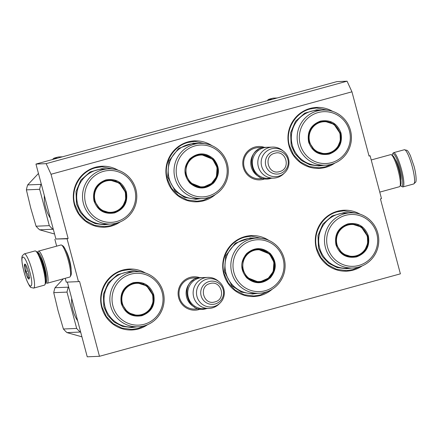 <?xml version="1.0" encoding="UTF-8"?>
<svg xmlns="http://www.w3.org/2000/svg" width="438" height="438" viewBox="0 0 438 438"><rect width="100%" height="100%" fill="white"/><g stroke="black" fill="none" stroke-linecap="round" stroke-linejoin="round"><path stroke-width="0.66" d="M351.949 91.81L369.048 156.059L370.099 155.769L381.493 198.6L380.441 198.89L400.387 273.843L99.47 356.297L79.524 281.344L78.473 281.629L67.074 238.798L68.131 238.507L51.032 174.264L351.949 91.81L347.066 81.189L336.871 81.621L35.954 164.069L55.9 239.022L68.131 238.507M200.494 309.053A16.699 16.414 -92.4 0 1 198.808 309.617A16.699 16.414 -92.4 0 1 178.671 297.829A16.699 16.414 -92.4 0 1 190.223 277.363A16.699 16.414 -92.4 0 1 199.17 277.484M265.165 178.742A16.699 16.414 -92.4 0 1 263.473 179.312A16.699 16.414 -92.4 0 1 243.336 167.524A16.699 16.414 -92.4 0 1 254.894 147.059A16.699 16.414 -92.4 0 1 263.835 147.173M120.264 221.869A30.496 29.976 -92.4 0 1 111.126 226.156A30.496 29.976 -92.4 0 1 74.356 204.634A30.496 29.976 -92.4 0 1 95.457 167.261A30.496 29.976 -92.4 0 1 118.09 170.212M215.441 194.472A30.496 29.976 -92.4 0 1 203.714 200.785A30.496 29.976 -92.4 0 1 166.944 179.268A30.496 29.976 -92.4 0 1 188.044 141.89A30.496 29.976 -92.4 0 1 212.096 145.717M334.9 163.056A30.496 29.976 -92.4 0 1 325.762 167.343A30.496 29.976 -92.4 0 1 288.998 145.827A30.496 29.976 -92.4 0 1 310.093 108.449A30.496 29.976 -92.4 0 1 332.727 111.4M147.611 324.662A30.496 29.976 -92.4 0 1 138.474 328.949A30.496 29.976 -92.4 0 1 101.709 307.432A30.496 29.976 -92.4 0 1 122.804 270.054A30.496 29.976 -92.4 0 1 145.438 273.005M272.255 289.195A30.496 29.976 -92.4 0 1 260.528 295.508A30.496 29.976 -92.4 0 1 223.758 273.991A30.496 29.976 -92.4 0 1 244.858 236.613A30.496 29.976 -92.4 0 1 268.91 240.44M362.253 265.855A30.496 29.976 -92.4 0 1 353.116 270.136A30.496 29.976 -92.4 0 1 316.345 248.62A30.496 29.976 -92.4 0 1 337.446 211.247A30.496 29.976 -92.4 0 1 360.08 214.193M51.032 174.264L46.149 163.642L347.066 81.189M46.149 163.642L35.954 164.069M67.074 238.798L55.9 239.022M78.473 281.629L66.242 282.143L65.224 278.3M56.666 246.151L54.849 239.312M65.82 250.476A11.58 2.075 74.7 0 1 69.604 260.347A11.58 2.075 74.7 0 1 71.126 269.852M99.47 356.297L87.239 356.811L67.359 282.099M370.099 155.769L368.982 155.819M196.377 308.949A15.593 15.325 -92.4 0 1 179.164 295.864A15.593 15.325 -92.4 0 1 195.074 277.927M261.048 178.644A15.593 15.325 -92.4 0 1 243.835 165.559A15.593 15.325 -92.4 0 1 259.739 147.622M212.2 196.213L203.473 200.254L197.034 201.256L187.234 199.98L178.397 195.479L171.515 188.258L167.371 179.126C162.87 163.785 172.802 146.193 188.083 142.432L194.521 141.43L208.674 144.447M269.009 290.936L260.281 294.977L253.848 295.978L244.048 294.703L235.206 290.202L228.329 282.975L224.179 273.849C219.679 258.508 229.611 240.916 244.897 237.155L251.33 236.153L265.488 239.17M359.532 266.857L352.875 269.605L346.436 270.607L336.636 269.332L327.799 264.831L320.917 257.61L316.773 248.477C312.272 233.136 322.204 215.545 337.484 211.784L343.923 210.782L357.288 213.426M117.537 222.871L110.88 225.625L104.447 226.627L94.646 225.351L85.804 220.845L78.928 213.624L74.778 204.497C70.277 189.156 80.209 171.565 95.495 167.803L101.928 166.801L115.293 169.44M144.89 325.664L138.233 328.418L131.8 329.42L121.999 328.144L113.157 323.644L106.275 316.422L102.131 307.29C97.63 291.949 107.562 274.358 122.848 270.596L129.281 269.594L142.646 272.233M332.179 164.058L325.522 166.812L319.088 167.814L309.288 166.539L300.446 162.038L293.564 154.811L289.419 145.684C284.919 130.343 294.851 112.752 310.137 108.991L316.57 107.989L329.934 110.628M259.438 176.886A15.527 15.259 -92.4 0 1 258.289 149.506M273.695 178.113L268.275 178.343A15.527 15.259 -92.4 0 1 263.632 147.836A15.527 15.259 87.6 0 1 266.966 147.316L272.392 147.091A15.527 15.259 87.6 0 0 269.052 147.611A15.527 15.259 -92.4 0 0 273.695 178.113A15.527 15.259 -92.4 0 0 277.03 177.593A15.527 15.259 87.6 0 0 283.539 173.886L284.656 172.813A14.164 13.923 87.6 0 0 271.44 148.838A14.164 13.923 -92.4 0 0 261.645 166.199A14.164 13.923 -92.4 0 0 278.721 176.191A14.164 13.923 87.6 0 0 284.656 172.813M283.758 151.449L282.554 150.475A15.527 15.259 87.6 0 0 272.392 147.091M194.773 307.191A15.527 15.259 -92.4 0 1 193.618 279.811M209.03 308.418L203.604 308.648A15.527 15.259 -92.4 0 1 198.967 278.146A15.527 15.259 87.6 0 1 202.301 277.621L207.721 277.396A15.527 15.259 87.6 0 0 204.387 277.916A15.527 15.259 -92.4 0 0 209.03 308.418A15.527 15.259 -92.4 0 0 212.364 307.898A15.527 15.259 87.6 0 0 218.869 304.191L219.986 303.118A14.164 13.923 87.6 0 0 206.774 279.143A14.164 13.923 -92.4 0 0 196.974 296.504A14.164 13.923 -92.4 0 0 214.051 306.496A14.164 13.923 87.6 0 0 219.986 303.118M219.088 281.754L217.883 280.78A15.527 15.259 87.6 0 0 207.721 277.396M392.207 155.271A16.858 3.022 74.7 0 1 392.519 154.192A16.858 3.022 74.7 0 1 393.1 153.754A16.858 3.022 74.7 0 1 400.529 169.9A16.858 3.022 74.7 0 1 401.279 186.161A16.858 3.022 74.7 0 1 400.458 185.389M392.519 154.192L393.105 153.125A17.744 3.186 74.7 0 1 393.587 152.687A17.744 3.186 74.7 0 1 393.718 152.665A17.744 3.186 74.7 0 1 401.536 169.659A17.744 3.186 74.7 0 1 402.965 186.911A17.744 3.186 74.7 0 1 402.325 186.774L401.279 186.161M33.655 288.1L44.386 285.16A17.744 3.186 -105.3 0 0 44.868 284.722L45.453 283.654A16.858 3.022 -105.3 0 0 43.636 267.689A16.858 3.022 -105.3 0 0 36.693 251.686L35.648 251.067A17.744 3.186 -105.3 0 0 35.139 250.914A17.744 3.186 -105.3 0 0 35.013 250.936L24.276 253.876L22.305 255.737C21.873 256.986 20.936 259.345 23.97 271.68C26.428 281.431 30.463 288.018 31.005 287.498L33.655 288.1A17.744 3.186 -105.3 0 0 32.226 270.854A17.744 3.186 -105.3 0 0 24.276 253.876M44.868 284.722A17.744 3.186 -105.3 0 0 42.962 267.908A17.744 3.186 -105.3 0 0 35.648 251.067M24.008 271.686C28.979 291.029 35.04 290.777 29.718 271.445C24.747 252.096 18.686 252.354 24.008 271.686M25.437 271.626A7.764 1.391 -105.3 0 0 29.127 278.858A7.764 1.391 -105.3 0 0 28.289 271.505A7.764 1.391 -105.3 0 0 25.092 264.136A7.764 1.391 -105.3 0 0 25.437 271.626M25.765 264.908L24.523 265.149C26.16 266.945 26.494 269.096 25.524 271.604C27.632 273.378 28.437 275.507 27.939 277.999C29.713 277.621 30.184 277.604 29.351 277.938M27.939 277.999L29.313 277.621M25.524 271.604L28.12 270.892M45.782 282.461A15.527 2.787 -105.3 0 0 44.654 267.35A15.527 2.787 -105.3 0 0 37.816 252.48A15.527 2.787 -105.3 0 0 37.586 252.545M45.766 282.576L46.652 283.101A16.633 2.984 -105.3 0 0 47.249 283.227A16.633 2.984 -105.3 0 0 45.913 267.054A16.633 2.984 -105.3 0 0 38.582 251.122A16.633 2.984 -105.3 0 0 38.462 251.138A16.633 2.984 -105.3 0 0 38.007 251.554L37.515 252.458M47.249 283.227L69.768 277.057A16.633 2.984 -105.3 0 0 70.217 276.641L70.945 275.31A15.527 2.787 -105.3 0 0 69.275 260.605A15.527 2.787 -105.3 0 0 62.88 245.871L61.577 245.094A16.633 2.984 -105.3 0 0 61.096 244.951A16.633 2.984 -105.3 0 0 60.975 244.968L38.462 251.138M70.217 276.641A16.633 2.984 -105.3 0 0 68.427 260.884A16.633 2.984 -105.3 0 0 61.577 245.094M45.662 277.862A12.308 2.206 -105.3 0 0 44.063 267.377A12.308 2.206 -105.3 0 0 39.825 256.564M371.216 159.963L390.723 154.619A16.633 2.984 74.7 0 1 390.844 154.603A16.633 2.984 74.7 0 1 391.32 154.745L392.629 155.517A15.527 2.787 74.7 0 1 399.023 170.256A15.527 2.787 74.7 0 1 400.693 184.962L399.965 186.292A16.633 2.984 74.7 0 1 399.511 186.703L379.768 192.118M391.32 154.745A16.633 2.984 74.7 0 1 398.175 170.535A16.633 2.984 74.7 0 1 399.965 186.292M277.155 97.981L273.252 98.145A42.141 41.418 87.6 0 0 270.804 98.736A42.141 41.418 87.6 0 0 268.401 99.475L272.31 99.311M267.087 100.74L268.401 99.475M341.021 133.168C342.724 143.445 338.788 150.426 329.206 154.094C319.105 155.819 312.239 151.8 308.615 142.049C306.912 131.767 310.849 124.792 320.43 121.118C330.531 119.399 337.397 123.412 341.021 133.168M340.518 133.283C342.177 143.297 338.344 150.092 329.009 153.672L325.434 154.231L315.081 151.017L308.954 141.934L308.664 134.548L311.544 127.77L317.03 122.93L324.038 120.992L334.391 124.2L340.518 133.283M331.101 152.517L330.986 152.796M325.45 121.304A33.266 32.702 87.6 0 0 325.281 121.03M326.671 154.083A33.266 32.702 87.6 0 0 326.814 153.798M331.774 152.183A37.148 36.518 -92.4 0 1 331.67 152.462M323.129 110.042L317.298 110.288A27.61 27.14 87.6 0 0 292.261 145.055A27.61 27.14 -92.4 0 0 319.62 165.46L325.45 165.219A27.61 27.14 -92.4 0 1 298.092 144.808A27.61 27.14 87.6 0 1 323.129 110.042A27.61 27.14 87.6 0 1 350.488 130.453A27.61 27.14 -92.4 0 1 325.45 165.219M349.436 130.863A25.946 25.503 87.6 0 0 318.152 112.55A25.946 25.503 87.6 0 0 300.2 144.354A25.946 25.503 -92.4 0 0 331.484 162.662A25.946 25.503 -92.4 0 0 349.436 130.863M325.193 154.236L332.119 152.221L337.517 147.371L340.337 140.631L340.03 133.305L334.008 124.299L323.802 121.003M334.271 150.579A37.148 36.518 -92.4 0 1 334.178 150.858M330.947 122.47L330.433 122.197M331.402 122.892L330.936 123.034M330.882 122.503L330.739 122.027M323.857 165.285L318.946 165.942L309.759 164.748L301.47 160.527L295.02 153.754L291.133 145.202L290.64 132.736L295.502 121.299L304.76 113.135L316.586 109.861L321.541 110.108M339.85 133.475A15.91 15.637 -92.4 0 1 328.845 152.971A15.91 15.637 -92.4 0 1 309.661 141.748A15.91 15.637 87.6 0 1 320.665 122.246A15.91 15.637 87.6 0 1 339.85 133.475M311.172 128.307A16.359 16.08 87.6 0 1 323.709 121.282C331.927 121.49 337.353 125.525 339.998 133.387C342.921 143.023 335.086 153.886 325.084 153.968A16.359 16.08 -92.4 0 1 311.987 148.006M213.53 158.857C220.057 166.9 220.079 174.954 213.591 183.007C205.696 189.638 197.784 189.649 189.851 183.04C183.325 174.997 183.303 166.949 189.791 158.89C197.686 152.26 205.597 152.249 213.53 158.857M213.142 159.175C219.498 167.009 219.52 174.85 213.202 182.701L202.307 187.573L190.081 182.728L185.613 174.379L186.364 164.918L192.085 157.417L200.911 154.335L213.142 159.175M206.561 155.293L206.698 155.567M207.968 185.86L207.858 186.139M203.544 187.426A33.266 32.702 87.6 0 0 203.686 187.141M202.323 154.647A33.266 32.702 87.6 0 0 202.153 154.373M207.267 155.567A37.148 36.518 -92.4 0 1 207.398 155.84M208.647 185.526A37.148 36.518 -92.4 0 1 208.543 185.805M200.002 143.385L194.171 143.631A27.61 27.14 87.6 0 0 170.026 161.195A27.61 27.14 87.6 0 0 176.191 190.765A27.61 27.14 -92.4 0 0 196.492 198.803L202.323 198.562A27.61 27.14 -92.4 0 1 182.022 190.519A27.61 27.14 87.6 0 1 175.857 160.949A27.61 27.14 87.6 0 1 200.002 143.385A27.61 27.14 87.6 0 1 220.303 151.422A27.61 27.14 -92.4 0 1 226.468 180.993A27.61 27.14 -92.4 0 1 202.323 198.562M219.679 152.577A25.946 25.503 87.6 0 0 183.61 152.621A25.946 25.503 87.6 0 0 183.703 189.32A25.946 25.503 -92.4 0 0 219.772 189.276A25.946 25.503 -92.4 0 0 219.679 152.577M202.066 187.579L210.793 184.398L216.41 176.892L217.1 167.486L212.649 159.197L200.675 154.346M211.143 183.922A37.148 36.518 -92.4 0 1 211.05 184.201M200.724 198.628L195.819 199.285L184.661 197.396L175.184 191.116L167.65 177.029L168.915 161.058L178.567 148.411L193.459 143.204L198.403 143.45M212.654 159.689A15.91 15.637 -92.4 0 1 212.715 182.186A15.91 15.637 -92.4 0 1 190.596 182.213A15.91 15.637 87.6 0 1 190.541 159.717A15.91 15.637 87.6 0 1 212.654 159.689M188.077 161.606A16.359 16.08 87.6 0 1 200.582 154.625C205.28 154.51 209.32 156.103 212.693 159.41C222.739 168.575 215.523 187.442 201.956 187.311A16.359 16.08 -92.4 0 1 189.933 182.547A16.359 16.08 87.6 0 1 188.887 181.381M62.519 156.793L58.61 156.957A42.141 41.418 87.6 0 0 56.168 157.549A42.141 41.418 87.6 0 0 53.764 158.288L57.668 158.118M50.337 218.108A37.148 36.518 -92.4 0 1 44.331 195.534M52.445 159.552L53.764 158.288M53.332 229.375L52.883 229.26A42.141 41.418 -92.4 0 1 49.319 225.652L39.65 189.309L26.384 189.868A42.141 41.418 -92.4 0 1 27.671 184.929L38.456 173.464M49.319 225.652L36.053 226.211L30.748 208.055L26.384 189.868M52.883 229.26L39.617 229.819A42.141 41.418 -92.4 0 1 36.053 226.211M54.569 234.018L39.617 229.819M39.65 189.309A42.141 41.418 -92.4 0 1 40.937 184.371L27.671 184.929M40.937 184.371L41.271 184.053M126.379 191.981C128.088 202.257 124.146 209.233 114.564 212.906C104.463 214.625 97.603 210.612 93.973 200.856C92.27 190.579 96.207 183.604 105.793 179.93C115.895 178.211 122.755 182.224 126.379 191.981M125.881 192.096C127.54 202.11 123.702 208.904 114.373 212.485L110.798 213.038L100.439 209.829L94.312 200.746L94.022 193.361L96.902 186.577L102.388 181.743L109.396 179.804L119.755 183.013L125.881 192.096M116.459 211.324L116.344 211.609M115.046 180.763L115.183 181.036M110.809 180.117A33.266 32.702 87.6 0 0 110.644 179.843M112.035 212.895A33.266 32.702 87.6 0 0 112.177 212.611M117.138 210.996A37.148 36.518 -92.4 0 1 117.028 211.275M108.487 168.854L102.656 169.095A27.61 27.14 87.6 0 0 77.619 203.867A27.61 27.14 -92.4 0 0 104.983 224.272L110.809 224.032A27.61 27.14 -92.4 0 1 83.45 203.621A27.61 27.14 87.6 0 1 108.487 168.854A27.61 27.14 87.6 0 1 135.846 189.26A27.61 27.14 -92.4 0 1 110.809 224.032M134.8 189.67A25.946 25.503 87.6 0 0 103.51 171.362A25.946 25.503 87.6 0 0 85.558 203.166A25.946 25.503 -92.4 0 0 116.847 221.475A25.946 25.503 -92.4 0 0 134.8 189.67M110.557 213.049L117.477 211.034L122.875 206.183L125.695 199.443L125.388 192.118L119.366 183.111L109.161 179.815M119.634 209.391A37.148 36.518 -92.4 0 1 119.541 209.671M116.097 180.834L116.24 181.316L115.791 181.009M109.221 224.097L104.304 224.754L95.117 223.561L86.834 219.339L80.384 212.567L76.497 204.009L75.998 191.548L80.86 180.111L90.118 171.948L101.944 168.674L106.899 168.92M125.208 192.287A15.91 15.637 -92.4 0 1 114.203 211.784A15.91 15.637 -92.4 0 1 95.019 200.555A15.91 15.637 87.6 0 1 106.029 181.058A15.91 15.637 87.6 0 1 125.208 192.287M96.53 187.114A16.359 16.08 87.6 0 1 109.067 180.095C117.285 180.303 122.717 184.338 125.356 192.194C128.279 201.836 120.45 212.698 110.447 212.78A16.359 16.08 -92.4 0 1 97.346 206.813M368.374 235.962C370.077 246.244 366.141 253.219 356.559 256.892C346.458 258.612 339.592 254.593 335.968 244.842C334.26 234.56 338.202 227.585 347.783 223.911C357.884 222.192 364.75 226.211 368.374 235.962M367.871 236.082C369.53 246.09 365.692 252.885 356.362 256.465L352.787 257.024L342.434 253.816L336.307 244.727L336.012 237.341L338.897 230.563L344.383 225.723L351.391 223.785L361.744 226.999L367.871 236.082M358.448 255.31L358.339 255.589M354.024 256.876A33.266 32.702 87.6 0 0 354.167 256.591M359.127 254.976A37.148 36.518 -92.4 0 1 359.018 255.255M350.477 212.835L344.651 213.082A27.61 27.14 87.6 0 0 319.614 247.848A27.61 27.14 -92.4 0 0 346.973 268.259L352.804 268.012A27.61 27.14 -92.4 0 1 325.439 247.601A27.61 27.14 87.6 0 1 350.477 212.835A27.61 27.14 87.6 0 1 377.841 233.246A27.61 27.14 -92.4 0 1 352.804 268.012M376.79 233.657A25.946 25.503 87.6 0 0 345.505 215.348A25.946 25.503 87.6 0 0 327.553 247.147A25.946 25.503 -92.4 0 0 358.837 265.455A25.946 25.503 -92.4 0 0 376.79 233.657M352.546 257.029L359.472 255.015L364.865 250.164L367.685 243.424L367.383 236.098L361.355 227.092L351.15 223.796M360.501 226.681A37.148 36.518 87.6 0 0 360.386 226.408M361.624 253.372A37.148 36.518 -92.4 0 1 361.531 253.657M358.3 225.263L357.786 224.99M358.749 225.685L358.284 225.833M358.229 225.296L358.092 224.82M351.21 268.078L346.294 268.74L337.107 267.541L328.823 263.32L322.373 256.553L318.486 247.996L317.993 235.534L322.855 224.092L332.113 215.929L343.934 212.66L348.889 212.901M367.203 236.268A15.91 15.637 -92.4 0 1 356.193 255.765A15.91 15.637 -92.4 0 1 337.008 244.541A15.91 15.637 87.6 0 1 348.018 225.039A15.91 15.637 87.6 0 1 367.203 236.268M338.525 231.1A16.359 16.08 87.6 0 1 351.062 224.075C359.275 224.283 364.706 228.318 367.345 236.181C370.269 245.817 362.44 256.684 352.437 256.761A16.359 16.08 -92.4 0 1 339.335 250.799M270.339 253.58C276.871 261.623 276.893 269.677 270.405 277.73C262.51 284.361 254.593 284.371 246.665 277.763C240.139 269.72 240.117 261.667 246.599 253.613C254.5 246.983 262.411 246.972 270.339 253.58M269.95 253.898C276.307 261.732 276.329 269.573 270.016 277.424L259.121 282.296L246.89 277.451L242.428 269.102L243.178 259.635L248.899 252.14L257.725 249.058L269.95 253.898M263.369 250.016L263.506 250.29M264.782 280.577L264.667 280.862M260.358 282.149A33.266 32.702 87.6 0 0 260.5 281.864M259.132 249.37A33.266 32.702 87.6 0 0 258.967 249.096M264.081 250.29A37.148 36.518 -92.4 0 1 264.213 250.563M265.461 280.249A37.148 36.518 -92.4 0 1 265.351 280.528M256.81 238.108L250.985 238.349A27.61 27.14 87.6 0 0 226.84 255.918A27.61 27.14 87.6 0 0 233.005 285.488A27.61 27.14 -92.4 0 0 253.306 293.526L259.132 293.279A27.61 27.14 -92.4 0 1 238.83 285.242A27.61 27.14 87.6 0 1 232.666 255.672A27.61 27.14 87.6 0 1 256.81 238.108A27.61 27.14 87.6 0 1 277.117 246.145A27.61 27.14 -92.4 0 1 283.276 275.716A27.61 27.14 -92.4 0 1 259.132 293.279M276.493 247.3A25.946 25.503 87.6 0 0 240.418 247.344A25.946 25.503 87.6 0 0 240.517 284.043A25.946 25.503 -92.4 0 0 276.586 283.999A25.946 25.503 -92.4 0 0 276.493 247.3M258.874 282.302L267.607 279.121L273.219 271.615L273.914 262.209L269.463 253.92L257.489 249.069M267.957 278.645A37.148 36.518 -92.4 0 1 267.864 278.924M257.539 293.35L252.627 294.007L241.475 292.119L231.992 285.839L224.464 271.752L225.729 255.781L235.381 243.134L250.268 237.927L255.217 238.173M269.469 254.412A15.91 15.637 -92.4 0 1 269.529 276.909A15.91 15.637 -92.4 0 1 247.41 276.936A15.91 15.637 87.6 0 1 247.35 254.44A15.91 15.637 87.6 0 1 269.469 254.412M244.886 256.323A16.359 16.08 87.6 0 1 257.396 249.348C262.094 249.233 266.129 250.826 269.501 254.133C279.553 263.298 272.332 282.165 258.77 282.034A16.359 16.08 -92.4 0 1 246.742 277.27A16.359 16.08 87.6 0 1 245.696 276.104M77.685 320.901A37.148 36.518 -92.4 0 1 71.679 298.333M80.685 332.168L80.231 332.053A42.141 41.418 -92.4 0 1 76.672 328.445L67.003 292.102L53.737 292.661A42.141 41.418 -92.4 0 1 55.024 287.728L63.351 278.814M76.672 328.445L63.406 329.004L58.101 310.854L53.737 292.661M80.231 332.053L66.965 332.612A42.141 41.418 -92.4 0 1 63.406 329.004M81.917 336.811L66.965 332.612M67.003 292.102A42.141 41.418 -92.4 0 1 68.29 287.169L55.024 287.728M68.29 287.169L68.624 286.846M153.733 294.774C155.441 305.051 151.499 312.031 141.917 315.705C131.816 317.424 124.95 313.405 121.326 303.654C119.623 293.372 123.56 286.397 133.141 282.724C143.242 281.004 150.108 285.018 153.733 294.774M153.229 294.894C154.888 304.903 151.055 311.697 141.72 315.278L138.145 315.836L127.792 312.623L121.665 303.539L121.375 296.154L124.255 289.376L129.741 284.536L136.749 282.598L147.102 285.806L153.229 294.894M143.812 314.123L143.697 314.402M138.162 282.91A33.266 32.702 87.6 0 0 137.992 282.636M139.383 315.688A33.266 32.702 87.6 0 0 139.53 315.404M144.485 313.789A37.148 36.518 -92.4 0 1 144.381 314.068M135.84 271.648L130.009 271.894A27.61 27.14 87.6 0 0 104.972 306.66A27.61 27.14 -92.4 0 0 132.331 327.071L138.162 326.825A27.61 27.14 -92.4 0 1 110.803 306.414A27.61 27.14 87.6 0 1 135.84 271.648A27.61 27.14 87.6 0 1 163.199 292.058A27.61 27.14 -92.4 0 1 138.162 326.825M162.148 292.469A25.946 25.503 87.6 0 0 130.863 274.161A25.946 25.503 87.6 0 0 112.911 305.959A25.946 25.503 -92.4 0 0 144.195 324.268A25.946 25.503 -92.4 0 0 162.148 292.469M137.904 315.842L144.83 313.827L150.229 308.976L153.048 302.236L152.742 294.911L146.719 285.905L136.514 282.609M145.859 285.494A37.148 36.518 87.6 0 0 145.744 285.22M146.982 312.185A37.148 36.518 -92.4 0 1 146.889 312.464M143.45 283.632L143.593 284.109L143.144 283.802M136.568 326.89L131.657 327.547L122.47 326.354L114.181 322.133L107.732 315.365L103.844 306.808L103.352 294.347L108.213 282.904L117.472 274.741L129.298 271.472L134.252 271.713M152.561 295.081A15.91 15.637 -92.4 0 1 141.556 314.577A15.91 15.637 -92.4 0 1 122.372 303.353A15.91 15.637 87.6 0 1 133.376 283.851A15.91 15.637 87.6 0 1 152.561 295.081M123.883 289.912A16.359 16.08 87.6 0 1 136.421 282.888C144.639 283.096 150.064 287.131 152.709 294.993C155.632 304.629 147.798 315.491 137.795 315.574A16.359 16.08 -92.4 0 1 124.699 309.611M303.386 300.424L191.362 331.117M273.827 151.209A11.634 11.432 87.6 0 0 265.778 165.465A11.634 11.432 87.6 0 0 279.805 173.672A11.634 11.432 87.6 0 0 287.854 159.416A11.634 11.432 87.6 0 0 273.827 151.209M274.681 153.267C262.915 155.873 268.094 175.348 279.559 171.592C291.325 168.986 286.145 149.511 274.681 153.267M209.161 281.514A11.634 11.432 87.6 0 0 201.113 295.77A11.634 11.432 87.6 0 0 215.135 303.977A11.634 11.432 87.6 0 0 223.188 289.726A11.634 11.432 87.6 0 0 209.161 281.514M210.01 283.572C198.244 286.178 203.429 305.653 214.888 301.897C226.654 299.291 221.475 279.816 210.01 283.572M400.945 180.188A11.421 2.048 -105.3 0 0 399.533 169.939A11.421 2.048 -105.3 0 0 395.279 159.498M393.587 152.687L404.318 149.747A17.744 3.186 74.7 0 1 412.267 166.719A17.744 3.186 74.7 0 1 413.696 183.971L402.965 186.911M294.599 150.995A27.134 26.669 -92.4 0 1 292.19 144.951A27.134 26.669 87.6 0 1 293.58 126.801M340.501 139.443A29.861 29.351 87.6 0 0 340.529 138.556M340.392 135.342A29.861 29.351 87.6 0 0 340.293 134.466M170.453 160.144A27.134 26.669 87.6 0 0 171.472 184.338M217.379 172.775A29.861 29.351 87.6 0 0 217.401 171.899M217.264 168.685A29.861 29.351 87.6 0 0 217.166 167.814M79.957 209.807A27.134 26.669 -92.4 0 1 77.553 203.763A27.134 26.669 87.6 0 1 78.939 185.613M125.865 198.255A29.861 29.351 87.6 0 0 125.887 197.368M125.75 194.154A29.861 29.351 87.6 0 0 125.657 193.278M321.946 253.794A27.134 26.669 -92.4 0 1 319.543 247.744A27.134 26.669 87.6 0 1 320.928 229.6M367.854 242.236A29.861 29.351 87.6 0 0 367.876 241.349M367.745 238.135A29.861 29.351 87.6 0 0 367.646 237.259M227.262 254.867A27.134 26.669 87.6 0 0 228.28 279.061M274.188 267.498A29.861 29.351 87.6 0 0 274.21 266.622M274.079 263.408A29.861 29.351 87.6 0 0 273.98 262.537M107.31 312.601A27.134 26.669 -92.4 0 1 104.901 306.556A27.134 26.669 87.6 0 1 106.292 288.407M153.218 301.048A29.861 29.351 87.6 0 0 153.24 300.161M153.103 296.948A29.861 29.351 87.6 0 0 153.004 296.072M258.217 178.764L263.84 178.529M256.914 147.743L262.532 147.502M193.552 309.069L199.17 308.834M192.244 278.048L197.866 277.812M404.318 149.747L406.962 150.344C407.685 150.617 408.818 152.364 410.368 155.572L414.003 166.166C416.434 174.844 416.412 181.869 415.673 182.099L413.696 183.971M206.813 308.511L206.468 308.609C187.059 314.927 178.31 282.149 198.206 277.714L205.504 277.489M271.478 178.206L271.138 178.304C251.73 184.617 242.981 151.844 262.871 147.409L270.175 147.184M340.452 139.892L340.479 139.169M340.293 134.734L340.206 134.017M217.325 173.224L217.352 172.512M217.166 168.077L217.078 167.371M125.81 198.704L125.843 197.981M125.657 193.541L125.564 192.829M116.689 181.661L116.294 181.847M367.8 242.69L367.832 241.968M367.646 237.527L367.553 236.81M274.133 267.946L274.166 267.235M273.98 262.8L273.887 262.094M153.163 301.497L153.191 300.775M153.004 296.34L152.917 295.623M144.042 284.454L143.648 284.64"/></g></svg>
